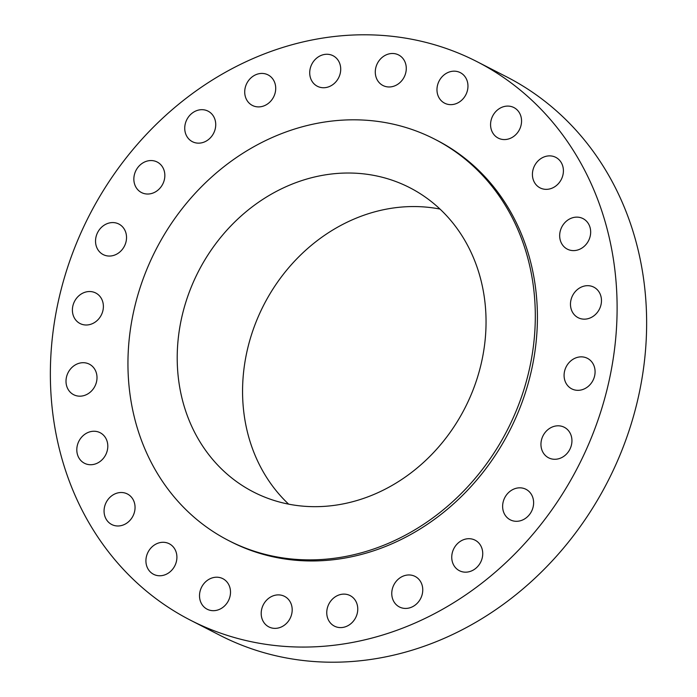 <?xml version="1.0" encoding="UTF-8"?>
<svg xmlns="http://www.w3.org/2000/svg" width="697" height="697" viewBox="0 0 697 697"><rect width="100%" height="100%" fill="white"/><g stroke="black" fill="none" stroke-linecap="round" stroke-linejoin="round"><path stroke-width="1.05" d="M102.816 302.054A17.164 15.029 -62.8 0 0 95.724 292.993A17.164 15.029 -62.8 0 0 78.43 296.181A17.164 15.029 -62.8 0 0 72.967 314.469A17.164 15.029 -62.8 0 0 80.059 323.539A17.164 15.029 -62.8 0 0 97.345 320.35A17.164 15.029 -62.8 0 0 102.816 302.054M409.871 625.244A313.877 274.784 -62.8 0 0 614.754 347.376A313.877 274.784 -62.8 0 0 476.975 61.641A313.877 274.784 -62.8 0 0 257.602 56.614A313.877 274.784 -62.8 0 0 52.719 334.482A313.877 274.784 -62.8 0 0 190.499 620.217A313.877 274.784 -62.8 0 0 409.871 625.244M228.677 540.584A225.601 197.504 -62.8 0 0 386.347 544.2A225.601 197.504 -62.8 0 0 533.614 344.484A225.601 197.504 -62.8 0 0 434.579 139.112A225.601 197.504 -62.8 0 0 276.909 135.497A225.601 197.504 -62.8 0 0 129.642 335.213A225.601 197.504 -62.8 0 0 228.677 540.584L230.785 541.665A225.601 197.504 -62.8 0 0 388.456 545.281A225.601 197.504 -62.8 0 0 535.723 345.564A225.601 197.504 -62.8 0 0 436.688 140.193A225.601 197.504 -62.8 0 0 435.634 139.653M94.844 369.419A17.164 15.029 -62.8 0 0 89.338 364.165A17.164 15.029 -62.8 0 0 70.528 368.966A17.164 15.029 -62.8 0 0 68.158 389.457A17.164 15.029 -62.8 0 0 73.673 394.711A17.164 15.029 -62.8 0 0 92.483 389.911A17.164 15.029 -62.8 0 0 94.844 369.419M103.147 434.841A17.164 15.029 -62.8 0 0 100.141 432.715A17.164 15.029 -62.8 0 0 79.989 439.31A17.164 15.029 -62.8 0 0 81.462 461.144A17.164 15.029 -62.8 0 0 84.468 463.261A17.164 15.029 -62.8 0 0 104.62 456.666A17.164 15.029 -62.8 0 0 103.147 434.841M127.168 493.859A17.164 15.029 -62.8 0 0 106.127 502.511A17.164 15.029 -62.8 0 0 111.729 524.519A17.164 15.029 -62.8 0 0 111.947 524.632A17.164 15.029 -62.8 0 0 132.996 515.972A17.164 15.029 -62.8 0 0 127.394 493.973A17.164 15.029 -62.8 0 0 127.168 493.859M165.267 542.458A17.164 15.029 -62.8 0 0 147.084 554.359A17.164 15.029 -62.8 0 0 153.575 574.302A17.164 15.029 -62.8 0 0 157.557 575.6A17.164 15.029 -62.8 0 0 175.74 563.699A17.164 15.029 -62.8 0 0 169.249 543.756A17.164 15.029 -62.8 0 0 165.267 542.458M214.85 577.325A17.164 15.029 -62.8 0 0 200.03 591.413A17.164 15.029 -62.8 0 0 207.175 609.222A17.164 15.029 -62.8 0 0 215.164 610.572A17.164 15.029 -62.8 0 0 229.984 596.484A17.164 15.029 -62.8 0 0 222.84 578.676A17.164 15.029 -62.8 0 0 214.85 577.325M272.527 596.074A17.164 15.029 -62.8 0 0 261.323 611.278A17.164 15.029 -62.8 0 0 268.859 626.899A17.164 15.029 -62.8 0 0 280.856 627.178A17.164 15.029 -62.8 0 0 292.06 611.975A17.164 15.029 -62.8 0 0 284.524 596.353A17.164 15.029 -62.8 0 0 272.527 596.074M334.377 597.442A17.164 15.029 -62.8 0 0 334.429 626.133A17.164 15.029 -62.8 0 0 350.147 624.268A17.164 15.029 -62.8 0 0 350.103 595.587A17.164 15.029 -62.8 0 0 334.377 597.442M396.192 581.333A17.164 15.029 -62.8 0 0 399.425 606.965A17.164 15.029 -62.8 0 0 418.331 602.051A17.164 15.029 -62.8 0 0 415.09 576.419A17.164 15.029 -62.8 0 0 396.192 581.333M453.738 548.835A17.164 15.029 -62.8 0 0 459.41 570.712A17.164 15.029 -62.8 0 0 480.738 562.043A17.164 15.029 -62.8 0 0 475.075 540.166A17.164 15.029 -62.8 0 0 453.738 548.835M503.112 502.171A17.164 15.029 -62.8 0 0 510.291 519.84A17.164 15.029 -62.8 0 0 533.135 506.963A17.164 15.029 -62.8 0 0 525.956 489.294A17.164 15.029 -62.8 0 0 503.112 502.171M540.95 444.512A17.164 15.029 -62.8 0 0 548.609 457.816A17.164 15.029 -62.8 0 0 564.221 456.038A17.164 15.029 -62.8 0 0 571.941 440.565A17.164 15.029 -62.8 0 0 564.274 427.27A17.164 15.029 -62.8 0 0 548.67 429.047A17.164 15.029 -62.8 0 0 540.95 444.512M564.657 379.804A17.164 15.029 -62.8 0 0 571.749 388.865A17.164 15.029 -62.8 0 0 589.043 385.676A17.164 15.029 -62.8 0 0 594.515 367.389A17.164 15.029 -62.8 0 0 587.414 358.319A17.164 15.029 -62.8 0 0 570.129 361.508A17.164 15.029 -62.8 0 0 564.657 379.804M572.629 312.439A17.164 15.029 -62.8 0 0 578.135 317.693A17.164 15.029 -62.8 0 0 596.954 312.892A17.164 15.029 -62.8 0 0 599.315 292.4A17.164 15.029 -62.8 0 0 593.809 287.147A17.164 15.029 -62.8 0 0 574.99 291.947A17.164 15.029 -62.8 0 0 572.629 312.439M564.326 247.017A17.164 15.029 -62.8 0 0 567.332 249.143A17.164 15.029 -62.8 0 0 587.484 242.539A17.164 15.029 -62.8 0 0 586.011 220.714A17.164 15.029 -62.8 0 0 583.006 218.597A17.164 15.029 -62.8 0 0 562.854 225.192A17.164 15.029 -62.8 0 0 564.326 247.017M540.306 187.998A17.164 15.029 -62.8 0 0 561.346 179.347A17.164 15.029 -62.8 0 0 555.744 157.339A17.164 15.029 -62.8 0 0 555.526 157.226A17.164 15.029 -62.8 0 0 534.477 165.886A17.164 15.029 -62.8 0 0 540.079 187.885A17.164 15.029 -62.8 0 0 540.306 187.998M502.206 139.4A17.164 15.029 -62.8 0 0 520.389 127.499A17.164 15.029 -62.8 0 0 513.898 107.556A17.164 15.029 -62.8 0 0 509.925 106.258A17.164 15.029 -62.8 0 0 491.733 118.159A17.164 15.029 -62.8 0 0 498.233 138.102A17.164 15.029 -62.8 0 0 502.206 139.4M452.623 104.533A17.164 15.029 -62.8 0 0 467.443 90.444A17.164 15.029 -62.8 0 0 460.299 72.636A17.164 15.029 -62.8 0 0 452.309 71.286A17.164 15.029 -62.8 0 0 437.489 85.374A17.164 15.029 -62.8 0 0 444.634 103.182A17.164 15.029 -62.8 0 0 452.623 104.533M394.946 85.783A17.164 15.029 -62.8 0 0 406.151 70.58A17.164 15.029 -62.8 0 0 398.614 54.958A17.164 15.029 -62.8 0 0 386.617 54.68A17.164 15.029 -62.8 0 0 375.413 69.874A17.164 15.029 -62.8 0 0 382.949 85.504A17.164 15.029 -62.8 0 0 394.946 85.783M333.096 84.415A17.164 15.029 -62.8 0 0 333.044 55.725A17.164 15.029 -62.8 0 0 317.327 57.59A17.164 15.029 -62.8 0 0 317.379 86.271A17.164 15.029 -62.8 0 0 333.096 84.415M271.281 100.525A17.164 15.029 -62.8 0 0 268.049 74.893A17.164 15.029 -62.8 0 0 249.143 79.806A17.164 15.029 -62.8 0 0 252.384 105.439A17.164 15.029 -62.8 0 0 271.281 100.525M213.735 133.022A17.164 15.029 -62.8 0 0 208.063 111.145A17.164 15.029 -62.8 0 0 186.735 119.814A17.164 15.029 -62.8 0 0 192.398 141.691A17.164 15.029 -62.8 0 0 213.735 133.022M164.361 179.687A17.164 15.029 -62.8 0 0 157.182 162.018A17.164 15.029 -62.8 0 0 134.338 174.895A17.164 15.029 -62.8 0 0 141.517 192.564A17.164 15.029 -62.8 0 0 164.361 179.687M126.532 237.346A17.164 15.029 -62.8 0 0 118.865 224.042A17.164 15.029 -62.8 0 0 103.261 225.819A17.164 15.029 -62.8 0 0 95.533 241.284A17.164 15.029 -62.8 0 0 103.2 254.588A17.164 15.029 -62.8 0 0 118.804 252.811A17.164 15.029 -62.8 0 0 126.532 237.346M190.499 620.217L220.025 635.359A313.877 274.784 -62.8 0 0 439.398 640.386A313.877 274.784 -62.8 0 0 644.281 362.518A313.877 274.784 -62.8 0 0 506.501 76.783L476.975 61.641M290.144 184.914A171.044 149.742 -62.8 0 0 178.493 336.337A171.044 149.742 -62.8 0 0 253.569 492.038A171.044 149.742 -62.8 0 0 373.113 494.783A171.044 149.742 -62.8 0 0 484.763 343.36A171.044 149.742 -62.8 0 0 409.688 187.65A171.044 149.742 -62.8 0 0 290.144 184.914M439.99 209.074A171.044 149.742 -62.8 0 0 355.522 218.44A171.044 149.742 -62.8 0 0 288.645 504.158M436.688 140.193L434.579 139.112"/></g></svg>
